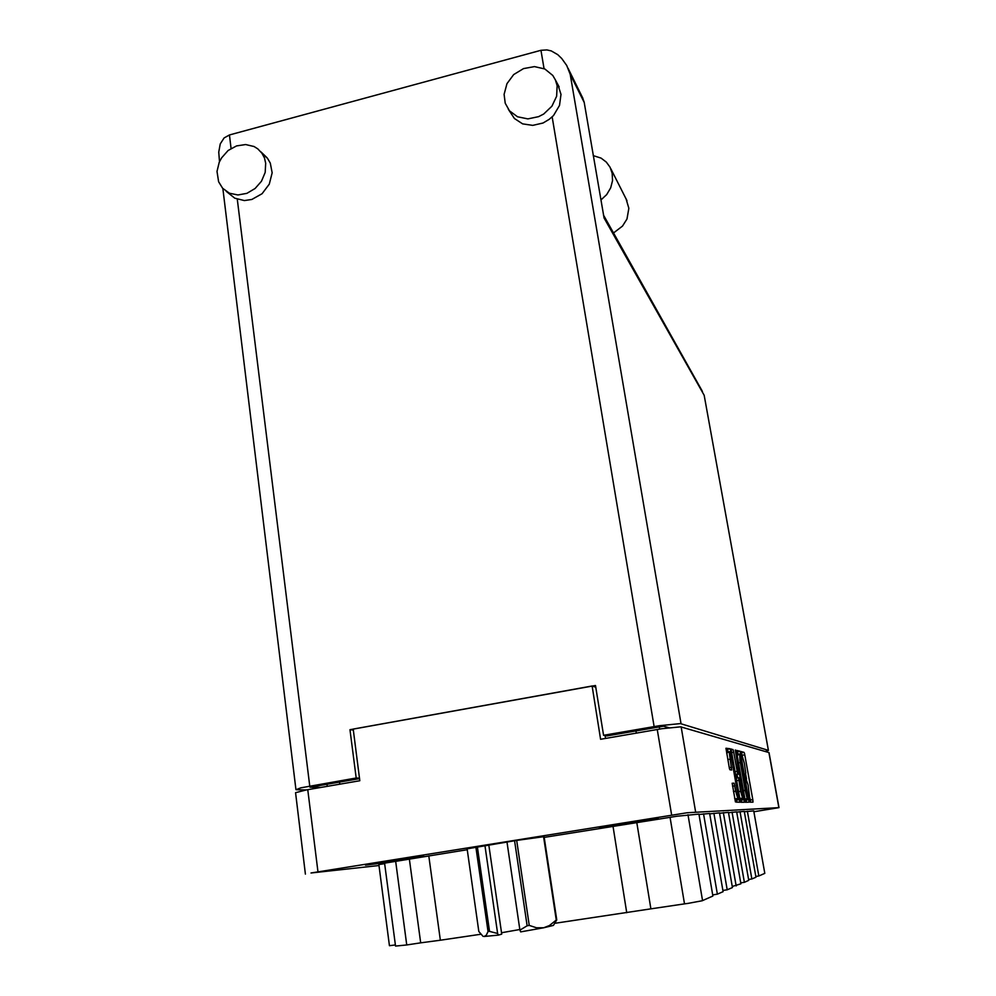 <?xml version="1.0" encoding="UTF-8"?>
<svg xmlns="http://www.w3.org/2000/svg" width="996" height="996" viewBox="0 0 996 996"><rect width="100%" height="100%" fill="white"/><g stroke="black" fill="none" stroke-linecap="round" stroke-linejoin="round"><path stroke-width="1.49" d="M727.055 752.69L726.731 753.399M733.442 791.596L735.708 791.222L737.737 798.443L738.036 795.493L730.89 755.068L729.819 752.279L729.433 754.034L731.687 769.983M735.235 750.05L739.007 774.153L737.887 773.992L737.376 772.485L733.28 750.1L731.301 749.054L731.413 751.345L740.215 801.021L740.713 802.266L744.385 802.228L735.235 750.05M384.456 861.864L365.47 865.138L377.521 863.706L423.686 856.211L384.456 861.864M622.388 823.779L599.405 827.713L606.39 827.078L658.331 818.6L622.388 823.779M735.708 791.222L734.152 783.416L732.16 783.23L735.409 801.905L739.53 802.278L739.53 800.672L730.89 751.482L730.08 748.731L725.947 748.22L729.483 768.663L729.931 769.734L731.649 769.995M736.33 750.337L745.506 802.216L749.004 802.178L749.054 801.319L740.7 753.86L739.991 751.283L736.293 750.337M749.702 798.605L748.17 784.948L745.182 776.469L745.78 772.996L744.361 763.372L740.924 751.519L744.074 752.316L744.473 753.3L752.814 799.888L752.951 802.141L749.938 802.166L749.266 798.68M305.436 874.065L295.551 792.729L306.27 789.99L359.855 780.74L353.157 729.109L592.097 686.045L600.625 739.219L661.929 728.674L680.629 726.769L768.987 752.603L778.972 807.669L687.302 812.798L310.951 873.006L378.916 865.462M753.673 810.831L764.779 873.355L753.673 810.831L744.373 811.678M747.361 811.205L758.815 875.957L755.802 876.43M740.016 811.64L751.868 879.007L755.952 877.227L744.323 811.391L736.779 812.151M751.868 879.007L748.606 879.505M732.048 812.114L744.336 882.319L748.755 880.377L736.716 811.84L728.537 812.674M744.336 882.319L740.787 882.854M719.56 813.234L728.474 812.325L740.949 883.801L732.272 886.502M709.762 813.857L719.498 812.861L732.446 887.523L727.18 889.826L722.959 890.486M699.005 814.529L709.687 813.446L723.146 891.607L717.381 894.134L712.725 894.844M544.239 837.399L677.068 816.272L698.931 814.093L712.937 896.076L702.242 900.745L688.124 903.397L684.563 903.932L670.084 817.367M395.325 944.93L389.411 945.739L378.804 864.578L384.643 863.632M395.636 861.254L406.754 944.93L395.487 946.125L384.581 863.196L467.261 849.7M753.91 811.777L778.972 807.669M636.818 822.684L650.886 908.912L554.872 923.342M428.766 855.863L440.319 940.236L420.636 942.876L409.368 859.062M742.369 755.64L740.962 752.578M750.498 802.166L749.926 798.17M738.26 754.906L737.526 751.856L736.268 751.407M746.502 802.203L746.054 798.904M748.033 798.593L739.816 754.619L739.891 760.11L745.369 791.247L747.05 797.771L748.033 798.593L745.02 799.004L747.61 798.593M737.314 755.068L736.965 755.665M744.51 798.282L745.02 799.004M735.496 774.477L738.982 774.153M740.675 791.322L742.643 798.356L742.68 793.551L740.115 779.071L739.667 777.839L738.546 777.702L740.675 791.322L738.522 791.671M739.692 798.306L742.692 798.394M741.821 802.253L741.572 800.025L744.211 799.601M734.587 798.095L735.135 798.941L737.787 798.481M728.3 752.478L727.491 749.266L725.984 748.83M736.916 802.303L736.43 798.692M557.15 85.594L555.444 79.941L552.792 75.509L544.8 69.023L534.441 66.57L523.473 68.55L513.749 74.613L506.902 83.714L504.076 94.321L505.209 103.223L509.429 110.755L517.534 116.769L527.83 118.848L538.612 116.632L543.642 113.992L551.896 106.211L556.664 96.189L557.15 85.594M508.296 109.323L514.496 118.512L522.676 123.84L532.723 125.421L543.081 122.994L549.356 119.283L553.527 115.474L559.565 105.439L561.009 94.334L557.885 84.61M265.708 163.17L264.401 157.903L261.948 153.247L257.802 148.852L254.129 146.574L245.614 144.495L236.538 145.889L228.146 150.558L221.585 157.841L219.282 162.174L217.028 171.461L218.597 181.82L222.618 188.281L229.466 193.174L237.932 194.942L246.884 193.336L255.101 188.555L261.5 181.247L265.197 172.383L265.708 163.17M226.204 191.381L234.757 198.216L244.431 200.57L251.839 199.461L262.048 193.71L269.306 184.185L272.095 172.856L270.277 163.058L267.663 158.563L263.99 154.853M582.162 96.737L584.092 102.028L604.012 217.95L704.16 395.325L768.377 750.374L680.417 723.544L659.315 725.673L603.514 735.285L606.9 735.944L663.498 726.171L668.938 727.678M603.514 735.285L595.496 685.435L349.982 729.682L356.244 778.05L300.792 787.848L296.123 789.666L306.307 789.99M765.028 751.445L768.377 750.374M219.543 161.589L218.697 152.077L220.203 143.885L224.075 137.983L229.416 135.02L541.002 50.335L546.904 49.9L551.249 50.945L557.797 54.693L561.794 58.503L566.674 65.549L570.21 74.327L680.978 723.644M625.974 198.602L628.837 208.326L626.957 218.958L622.537 226.092L613.561 232.927M593.292 155.588L601.086 158.177L606.253 162.037L610.062 167.204L612.216 173.242L612.54 180.6L610.623 187.92L606.639 194.581L600.924 199.997M516.687 840.363L529.274 925.446L536.446 927.799L543.642 927.799L520.696 931.883L519.924 930.177L527.17 925.807L514.596 840.686M467.136 848.804L478.864 931.546L483.11 936.315M477.395 846.65L489.509 931.372L497.627 933.464L498.411 935.157L484.093 936.551L486.26 935.207L488.003 931.546L475.901 846.886M489.509 931.372L488.003 931.546M529.274 925.446L527.17 925.807M544.115 836.528L556.739 919.931L553.365 925.371L543.642 927.799L549.381 925.583L556.241 920.092L543.592 836.603M501.474 932.692L519.825 929.505M702.379 391.391L603.489 214.962M605.531 738.372L605.082 735.596M595.795 687.29L592.097 686.045M758.815 875.957L764.779 873.355M723.382 812.636L736.131 885.905M713.945 813.197L727.18 889.826M703.599 813.807L717.381 894.134M650.886 908.912L684.563 903.932M440.319 940.236L480.769 934.26M612.976 826.394L626.795 912.722M406.754 944.93L420.636 942.876M544.127 836.615L516.04 840.462L467.149 848.891M746.527 779.046L745.743 774.651M737.065 774.477L737.663 777.864M741.323 798.605L741.572 800.025M320.837 787.475L310.03 787.251L359.581 778.685M356.244 778.05L359.519 778.175M349.982 729.682L353.281 730.08M519.924 930.177L506.976 841.906M488.775 844.82L501.685 934.136L498.411 935.157M484.952 845.442L497.627 933.464M778.909 807.669L768.949 752.59M681.127 726.856L695.594 811.715M307.801 789.728L317.911 871.861M671.64 815.201L657.273 729.446M636.307 733.056L635.946 730.927M659.302 726.893L659.663 729.035M339.536 782.146L339.798 784.201M688.024 814.74L702.591 900.608M741.572 752.727L744.074 752.316M742.306 755.279L744.809 754.856M750.249 800.037L752.764 799.626M737.401 751.694L739.953 751.258M738.161 754.296L740.7 753.86M746.253 800.037L748.818 799.614M738.248 762.911L740.289 762.575M743.153 790.65L745.207 790.326M731.226 749.764L732.981 749.478M731.624 752.54L733.766 752.179M734.998 771.688L737.152 771.34M735.484 774.415L737.924 774.017M736.131 778.1L738.559 777.702L736.131 778.113M736.579 780.652L738.733 780.304M732.16 783.429L733.952 783.13M732.496 786.242L734.762 785.869M727.815 759.575L730.068 759.201M729.259 767.717L731.5 767.343M727.404 749.191L730.08 748.731M728.201 751.93L730.89 751.482M736.667 800.025L739.356 799.589M654.061 726.532L552.133 116.893M544.077 68.687L541.002 50.335M229.416 135.02L231.084 148.491M237.359 199.349L309.793 786.081M584.142 102.327L570.21 74.327M327.261 786.367L326.999 784.313M726.893 752.715L729.595 752.266M555.444 79.941L559.08 86.926M260.902 151.865L267.127 157.891M704.471 396.694L768.451 750.424M222.818 188.493L295.961 789.517M582.959 98.343L567.932 68.102M610.76 168.66L627.032 200.682"/></g></svg>
